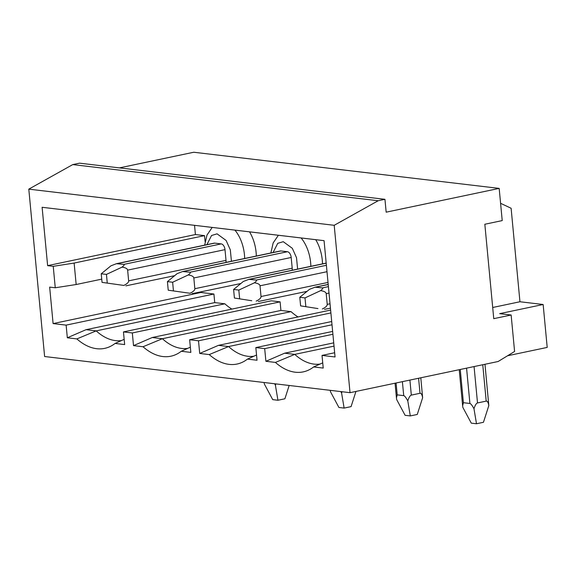 <?xml version="1.0" encoding="UTF-8"?>
<svg xmlns="http://www.w3.org/2000/svg" width="576" height="576" viewBox="0 0 576 576"><rect width="100%" height="100%" fill="white"/><g stroke="black" fill="none" stroke-linecap="round" stroke-linejoin="round"><path stroke-width="0.86" d="M507.586 355.752L547.2 347.414L543.146 304.502L499.68 313.646L511.142 315.007L493.754 318.665L484.834 224.251L502.222 220.594L499.176 188.395L386.165 212.177L384.948 199.318L378.166 200.743L334.202 225.302L28.8 189.144L44.618 356.522L350.028 392.681L498.139 361.505L514.591 351.482L511.142 315.007M350.028 392.681L334.202 225.302M194.544 225.338L195.415 234.547L47.628 265.651L53.23 266.314L74.131 263.066L76.162 284.522L55.26 287.77L49.658 287.107L53.1 323.582L66.132 325.123L213.919 294.026L214.733 302.609L224.856 303.804A66.557 38.635 -101.9 0 0 231.862 309.096M47.628 265.651L42.113 207.288L324.065 240.66L335.052 356.962L322.027 355.414L323.222 368.078L313.646 366.941A70.704 41.047 78.1 0 1 308.066 370.31A70.704 41.047 78.1 0 1 275.414 362.419L265.896 361.289L264.694 348.631L255.838 347.58L257.033 360.238L247.457 359.107A70.704 41.047 78.1 0 1 241.877 362.477A70.704 41.047 78.1 0 1 209.232 354.578L199.706 353.455L198.511 340.798L189.648 339.746L190.843 352.404L181.267 351.274A70.704 41.047 78.1 0 1 175.687 354.643A70.704 41.047 78.1 0 1 143.042 346.745L133.517 345.622L132.322 332.957L123.458 331.913L124.661 344.57L115.078 343.44A70.704 41.047 78.1 0 1 109.505 346.802A70.704 41.047 78.1 0 1 76.853 338.911L67.327 337.781L66.132 325.123M55.26 287.77L53.23 266.314M384.948 199.318L79.538 163.166L72.763 164.592L28.8 189.144M499.176 188.395L193.766 152.244L119.426 167.882M72.763 164.592L378.166 200.743M42.113 207.288L324.065 240.674M76.853 338.911L96.192 330.883L86.069 329.681L67.327 337.781M224.856 303.804L96.192 330.883A66.557 38.635 -101.9 0 0 121.5 340.546M124.164 339.343L115.078 343.44M143.042 346.745L162.382 338.717L152.258 337.514L133.517 345.622M123.458 331.913L271.246 300.809L280.109 301.86L280.915 310.442L291.046 311.638L162.382 338.717A66.557 38.635 -101.9 0 0 187.69 348.379M190.354 347.177L181.267 351.274M209.232 354.578L228.571 346.55L218.448 345.355L199.706 353.455M332.014 324.785L228.571 346.55A66.557 38.635 -101.9 0 0 253.879 356.213M256.543 355.018L247.457 359.107M275.414 362.419L294.761 354.384L284.63 353.189L265.896 361.289M334.03 346.126L294.761 354.384A66.557 38.635 -101.9 0 0 320.062 364.046M322.726 362.851L313.646 366.941M205.099 241.625L204.53 235.627L195.415 234.547M492.703 307.49L519.948 301.752L511.114 208.26L500.587 203.306M519.948 301.752L543.146 304.502M74.131 263.066L204.53 235.627M291.046 311.638A66.557 38.635 -101.9 0 0 298.051 316.937M322.027 355.414L334.656 352.757M200.837 291.938L200.887 292.478L213.919 294.026M249.53 231.847A30.11 17.482 78.1 0 1 256.313 256.032M315.72 239.688A30.11 17.482 78.1 0 1 322.495 263.866M76.162 284.522L101.736 279.144M86.069 329.681L214.733 302.609M152.258 337.514L280.915 310.442M218.448 345.355L331.704 321.516M284.63 353.189L333.72 342.857M132.322 332.957L280.109 301.86M330.624 310.075L189.648 339.746M198.511 340.798L330.89 312.934M332.64 331.416L255.838 347.58M264.694 348.631L332.914 334.274M200.887 292.478L53.1 323.582M117.36 263.614L214.726 243.122A5.458 3.168 -101.9 0 0 214.106 243.151L116.474 263.693L123.876 264.384C124.704 264.528 124.106 265.435 122.083 267.12C125.568 267.667 127.418 268.675 127.634 270.13L128.65 280.865C128.714 282.348 127.102 283.867 123.811 285.437L102.046 282.37L123.811 285.437M214.726 243.122L221.242 243.893L123.876 264.384M225.958 262.418A5.458 3.168 -101.9 0 0 226.015 260.374L225 249.646A5.458 3.168 -101.9 0 0 221.242 243.893M183.55 271.447L280.915 250.956A5.458 3.168 -101.9 0 0 280.296 250.985L182.664 271.526L190.058 272.218C190.894 272.362 190.296 273.276 188.273 274.954C191.758 275.501 193.608 276.509 193.824 277.97L194.839 288.698C194.904 290.182 193.291 291.701 190.001 293.27L168.228 290.203L190.001 293.27M280.915 250.956L287.424 251.726L190.058 272.218M292.147 270.252A5.458 3.168 -101.9 0 0 292.205 268.207L291.19 257.479A5.458 3.168 -101.9 0 0 287.424 251.726M251.762 300.737L234.418 298.037L251.762 300.737M317.952 308.578L300.607 305.87L317.952 308.578M307.03 291.355L258.278 301.507M326.39 265.291L256.248 280.051L248.846 279.367L243.338 281.477L233.611 289.454L234.418 298.037M174.658 275.681L125.899 285.84M116.474 263.693L110.959 265.802L101.232 273.787L102.046 282.37M240.847 283.522L192.089 293.674M182.664 271.526L177.149 273.636L167.422 281.621L168.228 290.203M330.444 308.189L324.468 309.348M328.406 286.632L322.438 287.892L315.036 287.201L309.528 289.31L299.794 297.288L300.607 305.87M256.19 301.104C259.474 299.542 261.086 298.015 261.029 296.532L260.014 285.804C259.798 284.342 257.947 283.342 254.455 282.787L238.817 290.074L239.63 298.656M233.611 289.454L238.817 290.074M256.248 280.051C257.083 280.195 256.486 281.11 254.455 282.787M122.083 267.12L106.445 274.399L107.258 282.982M101.232 273.787L106.445 274.399M188.273 274.954L172.634 282.24L173.441 290.822M167.422 281.621L172.634 282.24M322.38 308.938C325.663 307.375 327.276 305.849 327.218 304.366L326.203 293.638C325.987 292.176 324.137 291.175 320.645 290.628L305.006 297.907L305.82 306.49M299.794 297.288L305.006 297.907M322.438 287.892C323.273 288.029 322.675 288.943 320.645 290.628M466.567 368.15L469.908 403.474L463.392 402.703L462.629 405.72L462.852 407.405L471.283 423.144L476.496 423.756L483.451 422.294L488.815 405.598L484.978 364.277M469.908 403.474C470.822 403.654 472.183 405.403 473.976 408.715L476.496 423.756M482.76 364.745L486.202 401.119C487.39 400.946 488.261 402.437 488.815 405.598M486.202 401.119L477.511 402.948C476.309 403.272 475.135 405.202 473.976 408.715M264.096 382.507L264.29 383.897L272.722 399.636L277.934 400.255L284.89 398.786L289.166 385.474M274.594 383.746L275.414 385.214L277.934 400.255M275.414 385.214L275.868 383.897M330.278 390.341L330.48 391.73L338.911 407.47L344.124 408.089L351.072 406.627L355.954 391.428M340.776 391.586L341.597 393.048L344.124 408.089M341.597 393.048L342.05 391.738M402.394 381.658L403.718 395.64L397.202 394.87L396.439 397.886L396.67 399.564L405.101 415.303L410.306 415.922L417.262 414.461L422.626 397.757L420.804 377.784M403.718 395.64C404.633 395.82 405.994 397.57 407.786 400.882L410.306 415.922M418.594 378.245L420.012 393.286C421.2 393.106 422.071 394.603 422.626 397.757M420.012 393.286L411.322 395.114C410.119 395.438 408.946 397.361 407.786 400.882M234.914 230.119A30.11 17.482 78.1 0 1 244.663 258.48M301.097 237.953A30.11 17.482 78.1 0 1 310.846 266.321M206.892 244.663L211.55 235.498L217.066 233.849L226.116 240.458L230.321 249.869L231.422 261.266M273.082 252.504L277.74 243.331L283.255 241.69L292.306 248.292L296.51 257.702L297.612 269.1M328.01 282.434L261.029 296.532M249.732 279.281L326.189 263.196M226.015 260.374L128.65 280.865M292.205 268.207L194.839 288.698M330.026 303.775L327.218 304.366M315.922 287.114L328.212 284.53M326.995 271.706L260.014 285.804M225 249.646L127.634 270.13M291.19 257.479L193.824 277.97M329.011 293.047L326.203 293.638M474.07 366.574L477.511 402.948M463.392 402.703L460.253 369.482M409.896 380.081L411.322 395.114M397.202 394.87L396.079 382.99M212.198 227.434L206.986 235.066L204.667 245.131M278.388 235.267L273.175 242.899L270.857 252.972M248.846 279.367L326.182 263.088M315.036 287.201L328.198 284.429M462.629 405.72L459.223 369.698M396.439 397.886L395.05 383.206"/></g></svg>
